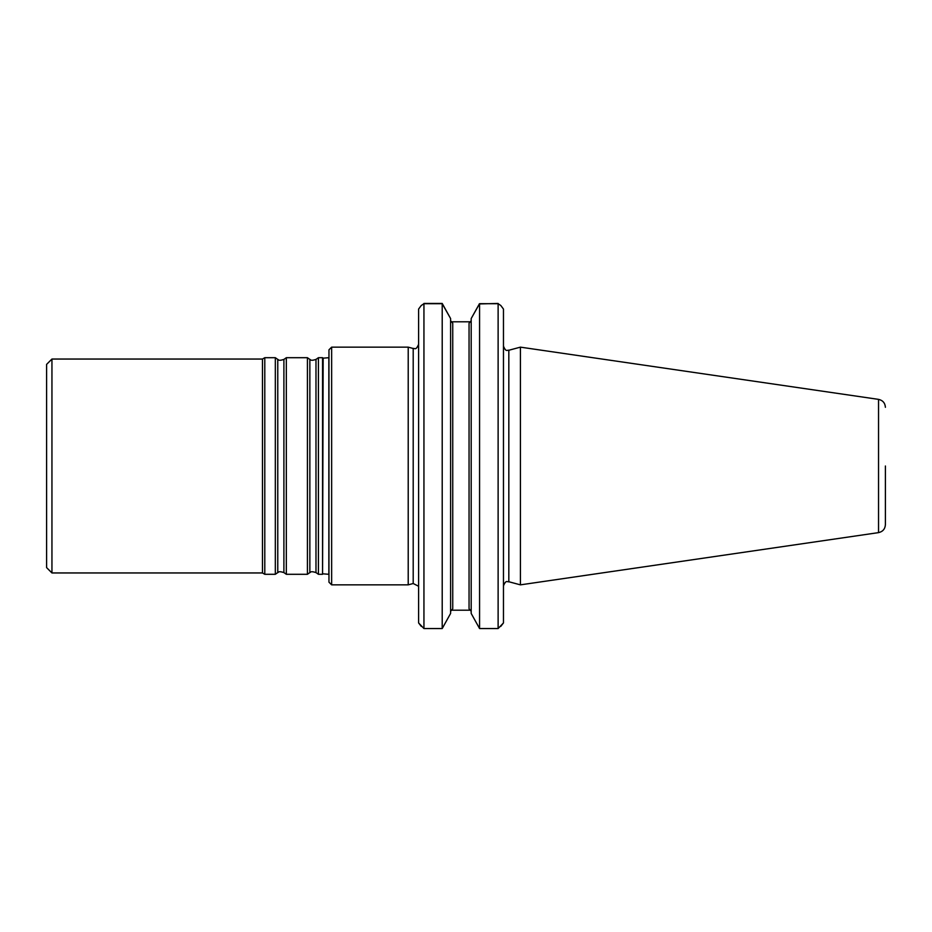 <?xml version="1.0" encoding="UTF-8"?>
<svg xmlns="http://www.w3.org/2000/svg" width="932" height="932" viewBox="0 0 932 932"><rect width="100%" height="100%" fill="white"/><g stroke="black" fill="none" stroke-linecap="round" stroke-linejoin="round"><path stroke-width="1.4" d="M318.429 466L318.429 574.298L322.565 574.298L322.565 357.702L318.429 357.702L318.429 466M309.855 572.586L309.855 359.414L307.42 357.702L307.42 574.298L309.855 572.586C310.799 572.679 309.808 570.57 315.983 572.586L318.429 574.298M283.899 359.414L283.899 572.586C277.713 570.57 278.703 572.679 277.771 572.586L277.771 359.414C278.703 359.321 277.713 361.43 283.899 359.414L286.334 357.702L286.334 574.298L307.42 574.298M277.771 359.414L275.324 357.702L275.324 574.298L277.771 572.586M51.947 359.041L51.947 572.959L46.6 567.611L46.6 364.389L51.947 359.041L262.475 359.041L264.793 357.702L264.793 574.298L275.324 574.298M262.475 359.041L262.475 572.959L264.793 574.298M323.148 573.844L328.856 574.298L328.856 357.702L323.148 358.156L322.565 574.298M885.4 466L885.4 524.693L885.4 466M878.538 532.626L878.538 399.374L520.417 347.147L520.417 584.853L878.538 532.626C882.779 531.671 885.074 529.027 885.4 524.693M471.184 613.442L471.184 318.558L471.184 613.442L479.572 628.552L498.119 628.552L503.466 622.926L500.74 626.432M450.925 321.808L470.858 321.808L471.184 320.713L469.052 323.229L469.052 608.771L471.184 611.287M450.599 318.558L450.599 613.442L442.211 628.552L442.211 303.692L450.599 318.558L442.211 303.448L423.943 303.448M450.599 611.287L452.742 608.771L452.742 323.229L450.599 320.713M479.572 628.552L479.572 303.692L471.184 318.558L479.281 304.042M479.234 303.937L498.119 303.448M450.925 610.192L470.858 610.192M479.572 303.692L498.119 303.692L498.119 628.552M501.032 305.789L503.466 309.075L500.822 305.521L498.119 303.692M421.031 305.789L418.596 309.075L421.229 305.521L423.943 303.692L442.211 303.692M423.943 303.692L423.943 628.552L442.211 628.552M421.311 626.432L418.596 622.926L418.596 309.075M423.943 628.552L418.596 622.926M503.466 309.075L503.466 622.926M413.202 583.514L413.202 348.486L408.216 347.147L408.216 584.853L413.202 583.514L418.305 586.112M331.641 347.147L328.961 349.815L328.961 582.185L331.641 584.853L331.641 347.147L408.216 347.147M309.855 359.414C310.799 359.321 309.808 361.43 315.983 359.414L315.983 572.586M520.417 347.147L508.825 350.257L508.825 581.743L520.417 584.853M315.983 359.414L318.429 357.702M286.334 357.702L307.42 357.702M283.899 572.586L286.334 574.298M264.793 357.702L275.324 357.702M51.947 572.959L262.475 572.959M323.148 358.156L322.565 357.702M878.538 399.374C882.779 400.329 885.074 402.974 885.4 407.307M508.825 581.743C507.358 582.325 506.134 579.285 503.466 585.855M508.825 350.257C507.358 349.675 506.134 352.715 503.466 346.145M413.202 348.486C414.577 347.881 415.788 351.038 418.596 344.351M331.641 584.853L408.216 584.853"/></g></svg>
